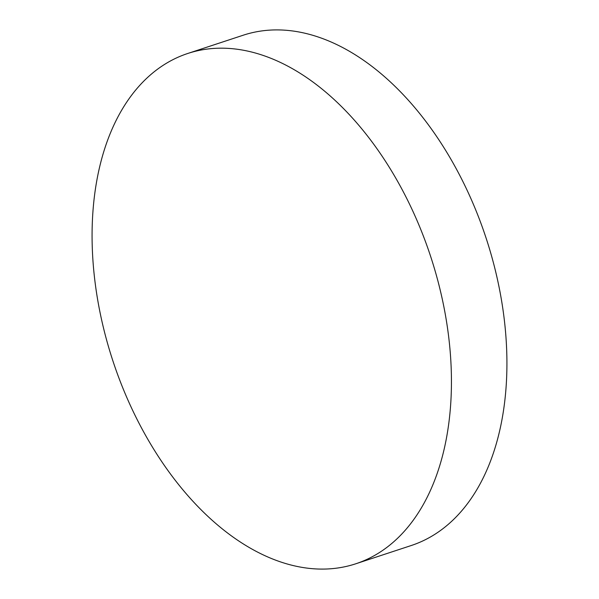 <?xml version="1.0" encoding="UTF-8"?>
<svg xmlns="http://www.w3.org/2000/svg" width="599" height="599" viewBox="0 0 599 599"><rect width="100%" height="100%" fill="white"/><g stroke="black" fill="none" stroke-linecap="round" stroke-linejoin="round"><path stroke-width="0.9" d="M263.358 55.497A268.629 167.226 71.8 0 1 451.249 369.942A268.629 167.226 71.8 0 1 355.776 563.786A268.629 167.226 71.8 0 1 280.152 561.772A268.629 167.226 71.8 0 1 92.268 247.327A268.629 167.226 71.8 0 1 187.734 53.483A268.629 167.226 71.8 0 1 263.358 55.497M187.734 53.483L243.224 35.214A268.629 167.226 71.8 0 1 318.848 37.228A268.629 167.226 71.8 0 1 506.732 351.673A268.629 167.226 71.8 0 1 411.266 545.517L355.776 563.786"/></g></svg>
